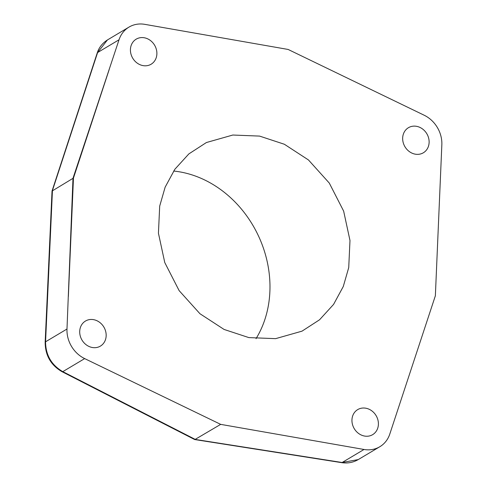 <?xml version="1.0" encoding="UTF-8"?>
<svg xmlns="http://www.w3.org/2000/svg" width="487" height="487" viewBox="0 0 487 487"><rect width="100%" height="100%" fill="white"/><g stroke="black" fill="none" stroke-linecap="round" stroke-linejoin="round"><path stroke-width="0.73" d="M66.987 329.029L72.995 178.248L119.029 39.782A28.63 24.965 -120.8 0 1 129 27.095A28.63 24.965 -120.8 0 1 144.809 24.35L288.14 49.455L424.159 115.218A28.63 24.965 -120.8 0 1 441.843 144.791L435.366 295.767L389.801 434.039A28.63 24.965 -120.8 0 1 379.83 446.725A28.63 24.965 -120.8 0 1 364.014 449.471L220.684 424.366L84.671 358.602A28.63 24.965 -120.8 0 1 66.987 329.029L45.565 341.795C45.687 355.096 51.433 365.043 62.799 371.642A4.401 1.498 117.1 0 1 62.062 371.709L194.66 439.542L341.637 462.65C347.779 463.569 353.422 462.48 358.566 459.387M68.363 296.516L73.464 178.053L109.198 69.55M141.23 65.161A14.586 12.723 -120.8 0 1 130.705 52.925A14.586 12.723 -120.8 0 1 136.19 39.161A14.586 12.723 -120.8 0 1 146.076 38.217A14.586 12.723 -120.8 0 1 156.607 50.459A14.586 12.723 -120.8 0 1 151.122 64.223A14.586 12.723 -120.8 0 1 141.23 65.161M95.361 320.105A14.586 12.723 59.2 0 0 85.469 321.049A14.586 12.723 59.2 0 0 79.984 334.812A14.586 12.723 59.2 0 0 90.509 347.048A14.586 12.723 59.2 0 0 100.401 346.111A14.586 12.723 59.2 0 0 105.886 332.341A14.586 12.723 59.2 0 0 95.361 320.105M413.469 153.715A14.586 12.723 59.2 0 0 423.361 152.772A14.586 12.723 59.2 0 0 428.846 139.008A14.586 12.723 59.2 0 0 418.315 126.772A14.586 12.723 59.2 0 0 408.423 127.71A14.586 12.723 59.2 0 0 402.944 141.474A14.586 12.723 59.2 0 0 413.469 153.715M367.6 408.66A14.586 12.723 -120.8 0 1 378.125 420.896A14.586 12.723 -120.8 0 1 372.64 434.66A14.586 12.723 -120.8 0 1 362.748 435.603A14.586 12.723 -120.8 0 1 352.223 423.361A14.586 12.723 -120.8 0 1 357.708 409.597A14.586 12.723 -120.8 0 1 367.6 408.66M159.693 206.098L165.142 187.166L174.851 169.269L188.853 153.91L206.403 142.533L232.816 135.033L259.577 136.092L284.353 144.249L308.478 159.967L329.279 183.051L343.658 211.139L349.983 240.493L348.729 267.588L343.274 286.52L333.565 304.424L319.563 319.776L302.013 331.154L275.605 338.654L248.839 337.594L224.069 329.437L199.944 313.719L179.137 290.636L164.764 262.548L158.433 233.194L159.693 206.098M73.464 178.053L52.03 191.062L45.157 342.294C45.242 355.4 50.873 365.207 62.062 371.709M220.684 424.366L194.818 439.591M84.671 358.602L62.799 371.642L195.36 439.457L342.142 462.504L358.255 459.576L379.83 446.725M129 27.095L107.426 39.952L97.607 52.547L52.444 190.496L45.565 341.795A4.401 1.266 -177.4 0 0 45.157 342.294M173.634 171.04A105.703 89.401 -115.5 0 1 268.3 305.946A105.703 89.401 -115.5 0 1 256.034 338.66M364.014 449.471L342.142 462.504A4.401 1.522 98.9 0 1 341.637 462.65M119.029 39.782L97.607 52.547A4.401 1.747 -161.9 0 0 97.211 53.01L52.06 190.922M97.211 53.01C98.952 47.483 102.453 43.069 107.718 39.782"/></g></svg>
